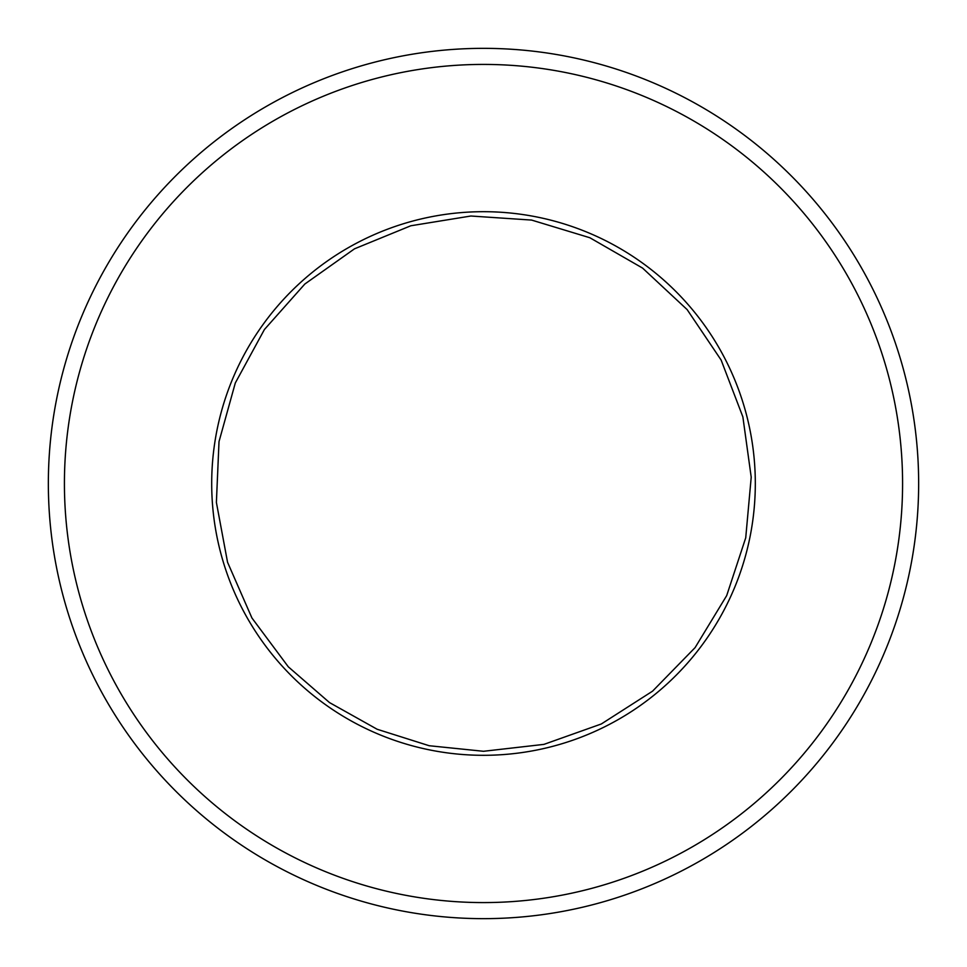 <?xml version="1.0" encoding="UTF-8"?>
<svg xmlns="http://www.w3.org/2000/svg" width="967" height="967" viewBox="0 0 967 967"><rect width="100%" height="100%" fill="white"/><g stroke="black" fill="none" stroke-linecap="round" stroke-linejoin="round"><path stroke-width="1.45" d="M918.65 483.5A435.15 435.15 0 0 0 265.925 106.648A435.15 435.15 0 0 0 265.925 860.352A435.15 435.15 0 0 0 918.65 483.5M902.586 483.5A419.086 419.086 0 0 1 273.963 846.439A419.086 419.086 0 0 1 273.963 120.561A419.086 419.086 0 0 1 902.586 483.5M211.7 483.5A271.8 271.8 0 0 1 619.4 248.108A271.8 271.8 0 0 1 619.4 718.892A271.8 271.8 0 0 1 211.7 483.5M483.5 751.286L543.962 744.372L601.305 723.981L652.568 691.163L695.092 647.624L726.688 595.612L745.726 537.809L751.214 477.19L742.874 416.91L721.14 360.062L687.126 309.585L642.596 268.101L589.846 237.737L531.608 220.077L470.881 216.016L410.818 225.77L354.49 248.833L304.835 284.032L264.414 329.517L235.307 382.968L219.013 441.605L216.39 502.417L227.547 562.238L251.94 617.998L288.299 666.807L329.517 702.586L377.154 729.263L429.191 745.726L483.5 751.286"/></g></svg>
